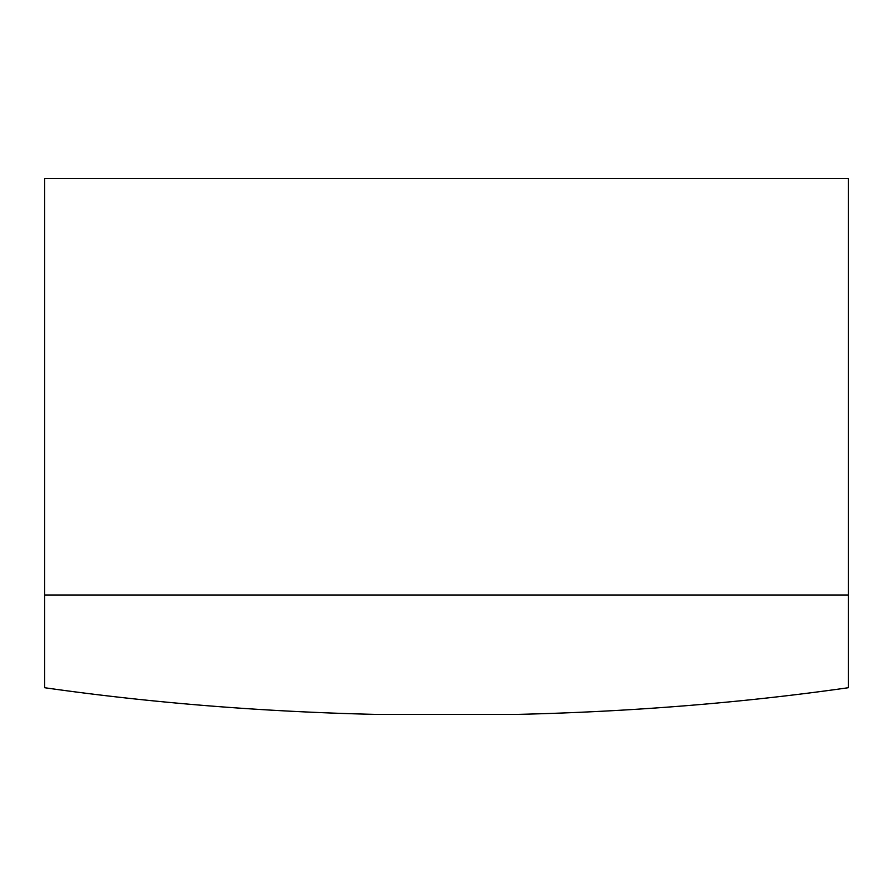 <?xml version="1.0" encoding="UTF-8"?>
<svg xmlns="http://www.w3.org/2000/svg" width="893" height="893" viewBox="0 0 893 893"><rect width="100%" height="100%" fill="white"/><g stroke="black" fill="none" stroke-linecap="round" stroke-linejoin="round"><path stroke-width="1.34" d="M516.857 714.4A1016.457 337.42 180 0 0 848.35 687.722L848.35 595.084L44.65 595.084L44.65 687.722A1016.457 337.42 180 0 0 376.143 714.4L516.857 714.4L376.143 714.4A1016.457 337.42 0 0 1 44.65 687.722L44.65 178.6L848.35 178.6L848.35 687.722A1016.457 337.42 0 0 1 516.857 714.4M44.65 178.6L44.65 595.084L848.35 595.084L848.35 178.6L44.65 178.6"/></g></svg>
